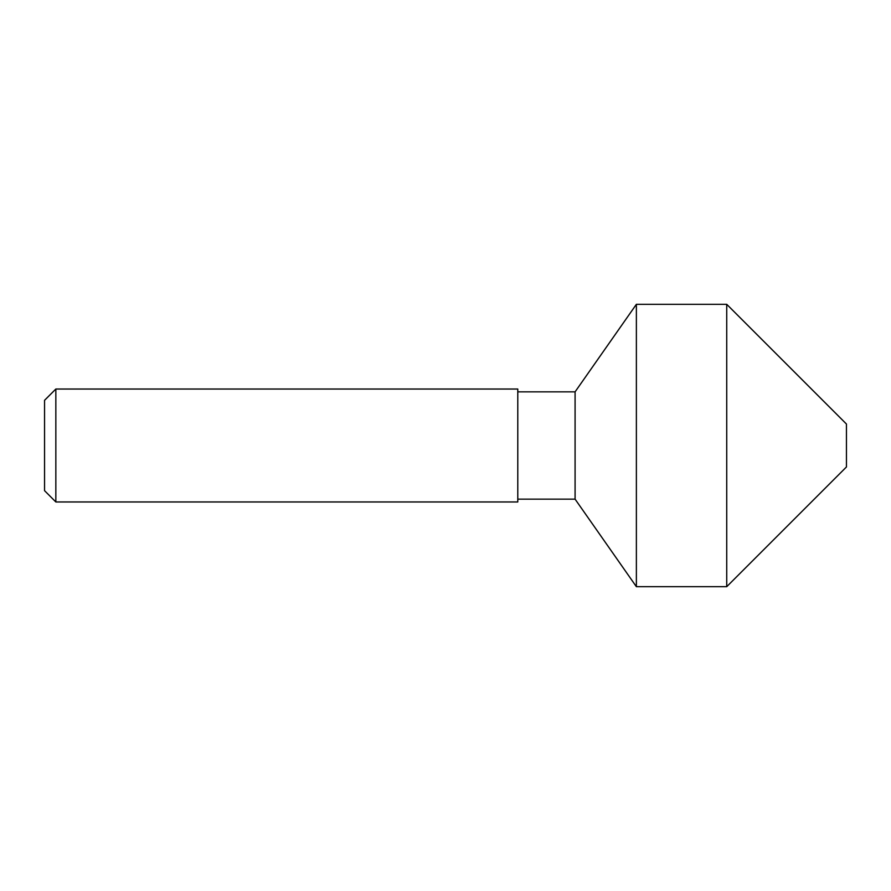 <?xml version="1.0" encoding="UTF-8"?>
<svg xmlns="http://www.w3.org/2000/svg" width="891" height="891" viewBox="0 0 891 891"><rect width="100%" height="100%" fill="white"/><g stroke="black" fill="none" stroke-linecap="round" stroke-linejoin="round"><path stroke-width="1.34" d="M726.733 304.321L846.45 424.038L846.45 466.962L726.733 586.679L726.733 304.321L636.374 304.321L636.374 586.679L726.733 586.679M517.782 391.851L575.085 391.851L575.085 499.149L517.782 499.149M44.55 490.674L44.55 400.326L55.843 389.033L55.843 501.967L44.55 490.674M55.843 501.967L517.782 501.967L517.782 389.033L55.843 389.033M575.085 499.149L636.374 586.679M575.085 391.851L636.374 304.321"/></g></svg>
